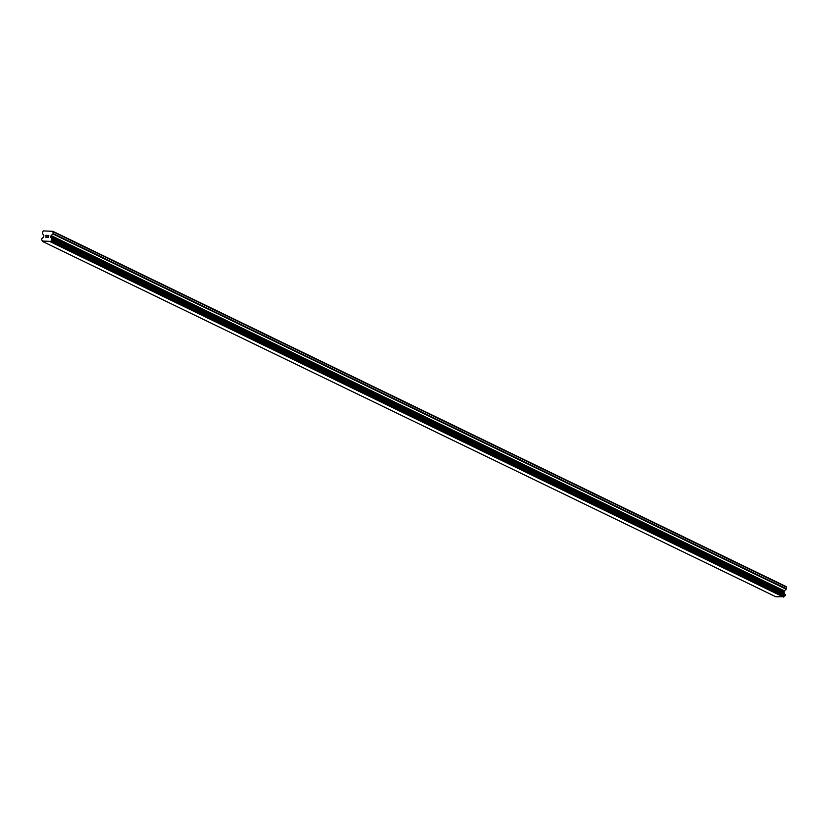 <?xml version="1.0" encoding="UTF-8"?>
<svg xmlns="http://www.w3.org/2000/svg" width="828" height="828" viewBox="0 0 828 828"><rect width="100%" height="100%" fill="white"/><g stroke="black" fill="none" stroke-linecap="round" stroke-linejoin="round"><path stroke-width="1.24" d="M48.428 237.326L48.552 236.508L48.438 237.336L47.486 237.294L48.428 237.326M48.552 236.508L48.034 236.477L48.552 236.508M48.055 236.342L48.573 236.363L48.055 236.342M48.573 236.363L48.697 235.535L48.573 236.363M48.697 235.535L47.745 235.504L48.697 235.535M48.842 235.411L47.765 235.359L48.842 235.4L48.531 237.47L47.465 237.429M46.803 236.87L46.006 237.367M46.171 236.177L46.854 235.462L46.171 236.177M46.854 235.462L45.85 235.421L46.854 235.462M47.144 235.338L45.871 235.287L47.134 235.338L45.861 236.767L46.554 237.16L45.892 237.139M41.648 240.058A1.242 1.056 115.9 0 1 42.363 241.041L50.819 241.393A1.242 1.056 115.9 0 1 51.802 240.482L52.019 239.044A1.242 1.056 115.9 0 1 51.315 238.05L50.891 237.388A0.621 0.528 115.9 0 1 50.798 236.953L50.932 236.011A0.621 0.528 115.9 0 1 51.16 235.587L52.92 233.962A0.621 0.528 115.9 0 0 53.147 233.537L52.93 231.312L43.232 230.908L42.363 233.092A0.621 0.528 115.9 0 0 42.466 233.527L43.729 235.287A0.621 0.528 115.9 0 1 43.822 235.721L43.687 236.653A0.621 0.528 115.9 0 1 43.46 237.077L42.849 237.708A1.242 1.056 115.9 0 1 41.855 238.63L41.617 240.048M784.913 594.152A1.242 1.056 115.9 0 1 784.53 593.324L784.106 592.651A0.621 0.528 115.9 0 1 784.012 592.217L784.157 591.275A0.621 0.528 115.9 0 1 784.375 590.861L786.145 589.225A0.621 0.528 -64.1 0 0 786.362 588.801L786.155 586.576L52.93 231.312M42.632 241.497L775.846 596.771L784.033 596.657A1.242 1.056 115.9 0 1 785.027 595.746L785.286 594.328L52.102 239.085M50.415 241.828L783.64 597.091M50.674 241.59L783.888 596.853M50.819 241.393L784.033 596.657M51.315 238.05L784.53 593.324M51.222 237.843L784.447 593.117M53.385 231.933L786.6 587.207M51.802 240.482L785.027 595.746M51.957 240.399L785.172 595.674M52.071 240.296L785.286 595.57M52.174 240.089L785.399 595.363M52.267 239.447L785.493 594.721M52.226 239.24L785.441 594.504M52.154 239.137L785.368 594.4M50.891 237.388L784.106 592.651M50.798 236.953L784.012 592.217M50.932 236.011L784.157 591.275M51.16 235.587L784.375 590.861M52.92 233.962L786.145 589.225M53.147 233.537L786.362 588.801M52.06 239.064L785.286 594.328"/></g></svg>
